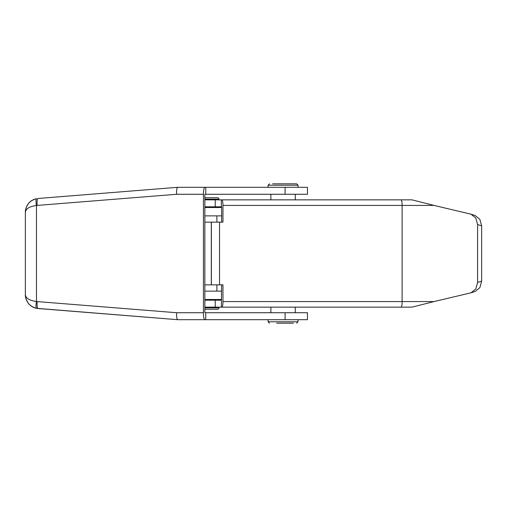 <?xml version="1.0" encoding="UTF-8"?>
<svg xmlns="http://www.w3.org/2000/svg" width="507" height="507" viewBox="0 0 507 507"><rect width="100%" height="100%" fill="white"/><g stroke="black" fill="none" stroke-linecap="round" stroke-linejoin="round"><path stroke-width="0.76" d="M204.853 299.485L221.629 299.485M204.853 291.126L221.629 291.126M394.554 307.153L246.142 307.153M221.629 207.515L204.853 207.515M204.853 215.874L221.629 215.874M285.086 194.276L285.086 187.305L307.457 187.305L307.457 194.276L205.741 194.276L205.741 187.305L204.853 187.305A6.965 1.413 90 0 0 203.44 194.276L176.569 194.276C176.499 190.119 176.873 187.799 177.697 187.311L204.853 187.305M285.086 187.305L205.741 187.305M203.44 312.724A6.965 1.413 90 0 0 204.853 319.695L177.71 319.695C176.873 319.201 176.499 316.881 176.569 312.724L203.44 312.724L203.44 194.276M285.086 319.695L285.086 312.724L307.457 312.724L307.457 319.695L204.853 319.695M205.741 319.695L205.741 312.724L204.853 312.724L204.853 194.276L205.741 194.276M285.086 312.724L205.741 312.724M177.697 187.311L38.031 198.478L177.691 187.311M25.35 294.63C25.756 298.262 29.457 300.543 36.46 301.481L37.169 301.576A6.965 1.407 -85.4 0 0 38.031 308.522L177.697 319.689L36.605 308.332C29.583 306.462 25.832 301.893 25.35 294.63L25.35 212.37C25.832 205.107 29.583 200.538 36.605 198.668L36.599 198.668A6.965 1.388 -100.5 0 1 36.605 198.668A6.965 1.388 -100.5 0 0 36.46 205.519C29.457 206.457 25.756 208.738 25.35 212.37M38.031 308.522L36.599 308.332A6.965 1.388 -79.5 0 1 36.599 308.332L36.599 308.332A6.965 1.388 -79.5 0 1 36.46 301.481L36.46 205.519L37.169 205.424A6.965 1.407 -94.6 0 1 38.031 198.478M268.095 187.305L268.095 185.22L298.053 185.22L296.658 183.826L272.62 183.826M293.528 323.174L276.67 323.174M293.528 183.826L276.67 183.826M295.613 199.847L295.264 199.847L295.264 194.276M270.877 194.276L270.877 199.847L270.529 199.847M221.629 284.852L221.35 307.153L204.853 307.153M204.853 206.818L221.629 206.818L221.629 222.148M471.028 214.195L475.103 215.507L479.869 219.36L481.65 225.862L477.588 224.55L475.8 218.042L471.028 214.195L434.049 205.424L222.96 205.424A5.577 1.065 -90 0 0 221.895 199.847L411.976 199.847L434.049 205.424M434.049 301.576L411.976 307.153L221.895 307.153A5.577 1.065 -90 0 0 222.96 301.576L434.049 301.576L471.028 292.805L475.807 288.946L477.588 282.45L481.65 281.138L481.65 225.862M481.65 281.138L479.863 287.646L475.103 291.493L471.028 292.805M477.588 282.45L477.588 224.55M222.96 301.576L222.96 284.852L211.299 284.852L211.299 222.148L222.96 222.148L222.96 205.424M211.299 284.852L204.853 284.852M204.853 222.148L211.299 222.148M221.895 307.153L221.35 307.153M204.853 199.847L221.895 199.847M221.35 206.818L221.35 199.847M221.35 300.182L204.853 300.182M204.853 197.762L217.579 197.762A1.394 1.394 0 0 1 218.973 199.15L218.973 199.847M216.882 206.818L216.882 207.515M216.882 215.874L216.882 222.148M216.882 284.852L216.882 291.126M216.882 299.485L216.882 300.182M218.973 307.153L218.973 307.85A1.394 1.394 0 0 1 217.579 309.238L204.853 309.238M37.169 301.576L176.569 312.724M176.569 194.276L37.169 205.424M298.053 319.695L298.053 321.78L268.095 321.78L269.49 323.174M401.05 307.153A5.577 1.065 90 0 0 402.114 301.576L402.114 205.424A5.577 1.065 90 0 0 401.05 199.847M219.537 222.148L219.537 284.852M211.368 284.852L211.368 222.148M215.234 300.182L215.234 307.153M215.234 206.818L215.234 199.847M218.973 199.15L204.853 199.15M218.973 307.85L204.853 307.85M25.35 294.776C25.546 295.289 24.849 294.168 26.047 299.13L28.348 303.376C30.439 305.981 33.189 307.629 36.599 308.332M25.35 212.224C25.546 211.711 24.849 212.832 26.047 207.87L28.348 203.624C30.439 201.019 33.189 199.371 36.599 198.668M298.053 185.22L298.053 187.305M295.264 307.153L295.264 312.724M298.053 321.78L296.658 323.174M268.095 319.695L268.095 321.78M270.877 307.153L270.877 312.724M268.095 185.22L269.49 183.826"/></g></svg>

